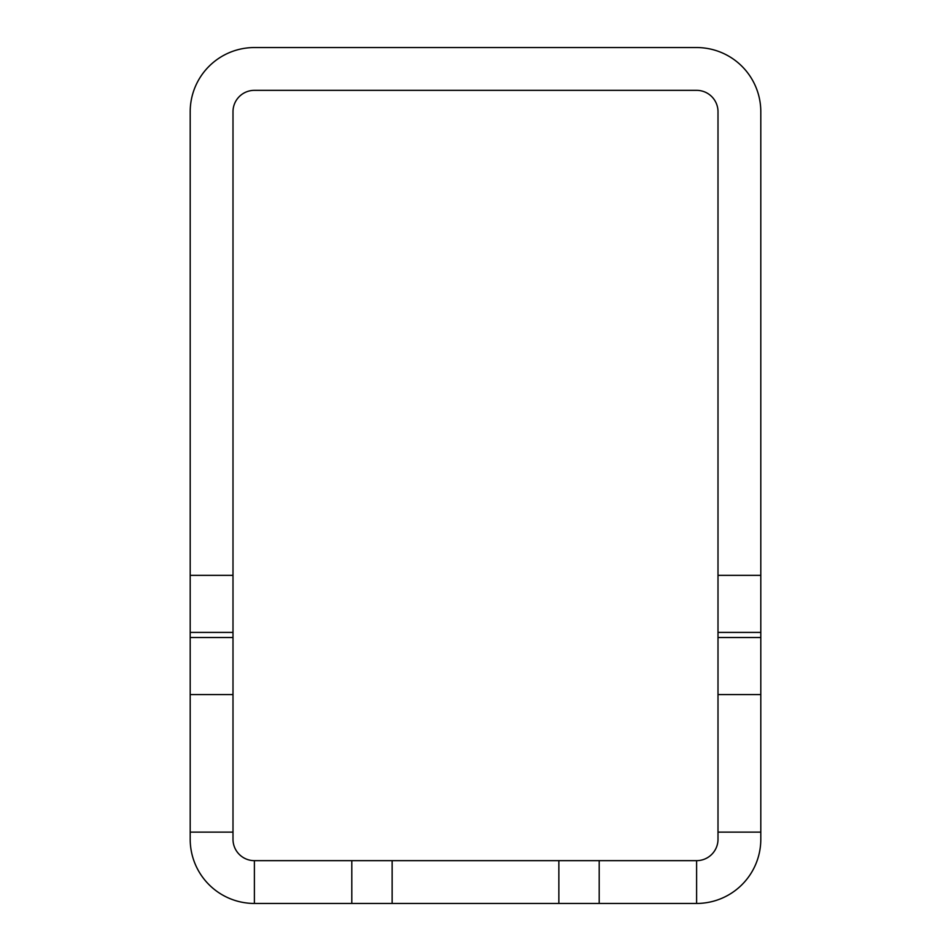 <?xml version="1.0" encoding="UTF-8"?>
<svg xmlns="http://www.w3.org/2000/svg" width="951" height="951" viewBox="0 0 951 951"><rect width="100%" height="100%" fill="white"/><g stroke="black" fill="none" stroke-linecap="round" stroke-linejoin="round"><path stroke-width="1.43" d="M696.607 903.45L558.855 903.45L558.855 860.655L696.607 860.655L696.607 903.45A64.192 64.192 0 0 0 760.8 839.257L760.8 632.415L718.005 632.415L718.005 575.355L760.8 575.355L760.8 632.415M718.005 632.415L718.005 839.257A21.398 21.398 0 0 1 696.607 860.655M232.995 832.125L190.2 832.125L190.2 839.257A64.192 64.192 0 0 0 254.392 903.45L254.392 860.655A21.398 21.398 0 0 1 232.995 839.257L232.995 632.415L190.2 632.415L190.2 111.742A64.192 64.192 0 0 1 254.392 47.55L696.607 47.55A64.192 64.192 0 0 1 760.8 111.742L760.8 575.355M190.2 832.125L190.2 632.415M190.2 575.355L232.995 575.355L232.995 111.742A21.398 21.398 0 0 1 254.392 90.345L696.607 90.345A21.398 21.398 0 0 1 718.005 111.742L718.005 575.355M232.995 575.355L232.995 632.415M558.855 903.45L254.392 903.45M254.392 860.655L392.145 860.655L392.145 903.45M558.855 860.655L392.145 860.655M760.8 832.125L718.005 832.125M718.005 694.575L760.8 694.575M190.2 694.575L232.995 694.575M190.2 637.515L232.995 637.515M718.005 637.515L760.8 637.515M599.201 860.655L599.201 903.45M351.799 903.45L351.799 860.655"/></g></svg>
